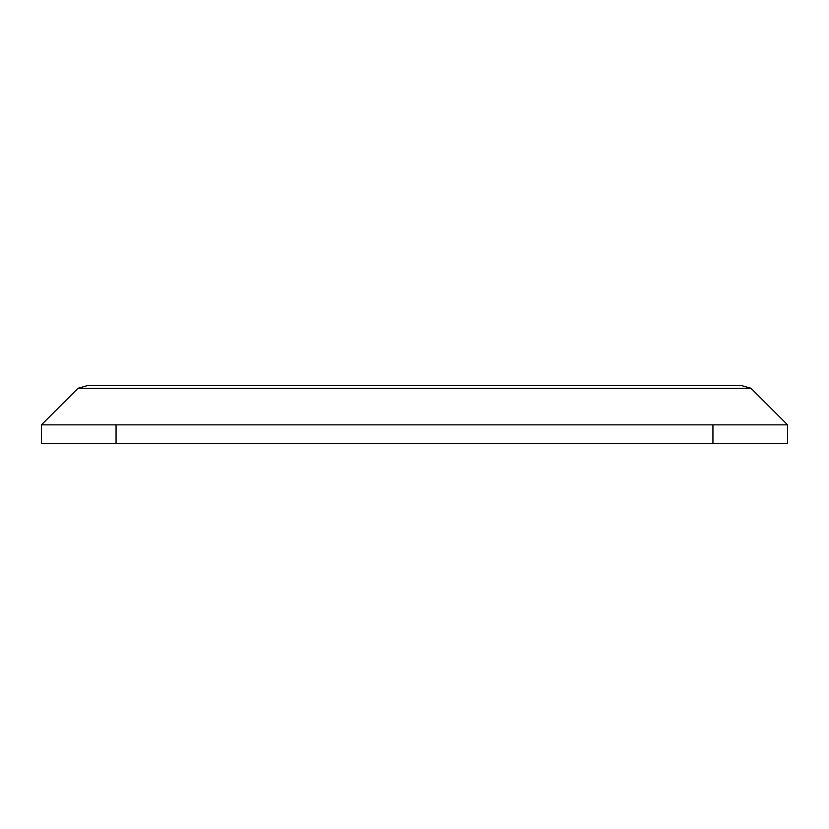 <?xml version="1.0" encoding="UTF-8"?>
<svg xmlns="http://www.w3.org/2000/svg" width="829" height="829" viewBox="0 0 829 829"><rect width="100%" height="100%" fill="white"/><g stroke="black" fill="none" stroke-linecap="round" stroke-linejoin="round"><path stroke-width="1.24" d="M116.06 424.842L41.45 424.842L41.45 443.494L116.06 443.494L116.06 424.842L787.55 424.842L787.55 443.494L116.06 443.494M741.302 385.516L750.95 388.252L78.05 388.252L87.698 385.516M750.95 388.252L787.55 424.842M78.05 388.252L41.45 424.842M712.94 443.494L712.94 424.842M741.302 385.506L87.698 385.506"/></g></svg>
